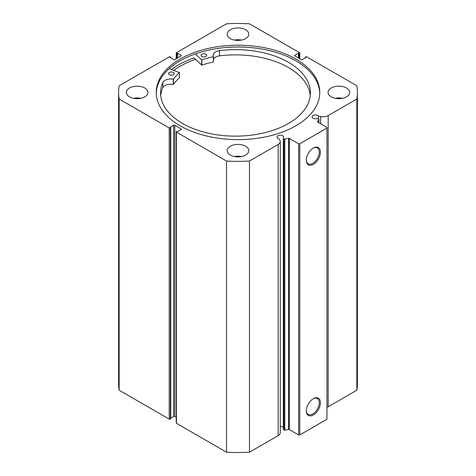 <?xml version="1.0" encoding="UTF-8"?>
<svg xmlns="http://www.w3.org/2000/svg" width="476" height="476" viewBox="0 0 476 476"><rect width="100%" height="100%" fill="white"/><g stroke="black" fill="none" stroke-linecap="round" stroke-linejoin="round"><path stroke-width="0.71" d="M173.817 70.388A81.741 47.189 180 0 1 195.446 59.322M289.289 138.385L289.289 429.548A0.643 0.369 0 0 0 288.617 429.465L284.779 430.268A0.643 0.369 180 0 1 283.958 430.048L283.339 429.066L283.339 137.903L283.958 138.885A0.643 0.369 0 0 0 284.779 139.105L288.617 138.296A0.643 0.369 180 0 1 289.289 138.385L298.63 143.782L299.767 143.782L326.964 128.074L326.964 127.419L317.617 122.029A0.643 0.369 180 0 1 317.468 121.636L317.468 121.892M181.106 129.579L181.106 128.925A0.803 0.464 180 0 1 181.344 129.252A0.803 0.464 180 0 1 181.106 129.579L177.542 131.644L176.465 131.477A0.803 0.464 0 0 0 176.227 131.804A0.803 0.464 0 0 0 176.465 132.132L226.522 161.031A119.405 68.937 0 0 0 249.478 161.031L278.145 144.484A7.158 4.129 0 0 0 280.245 141.562A7.158 4.129 0 0 0 279.811 140.146L278.972 138.819A3.284 1.898 180 0 1 278.038 138.439A3.284 1.898 180 0 1 277.08 137.1A3.284 1.898 180 0 1 279.103 135.345A3.284 1.898 180 0 1 282.685 135.761A3.284 1.898 180 0 1 283.648 137.1A3.284 1.898 180 0 1 283.339 137.903M283.339 427.466A3.284 1.898 0 0 0 282.685 426.924A3.284 1.898 0 0 0 280.245 426.371M326.964 407.325A7.158 4.129 0 0 0 328.184 406.76L328.184 115.597A7.158 4.129 180 0 1 320.675 116.555L318.373 116.073A3.284 1.898 0 0 0 317.718 115.531A3.284 1.898 0 0 0 314.136 115.121A3.284 1.898 0 0 0 312.107 116.876A3.284 1.898 0 0 0 313.071 118.215A3.284 1.898 0 0 0 316.784 118.595L318.48 118.952A0.643 0.369 0 0 1 318.866 119.428L317.468 121.636M313.363 148.066L313.363 148.066A9.972 5.76 -60 0 1 320.413 152.141A9.972 5.76 -60 0 1 313.363 164.351A9.972 5.76 -60 0 1 306.312 160.281A9.972 5.76 -60 0 1 313.363 148.066L313.363 148.066M306.318 159.948A9.169 5.295 120 0 0 308.21 163.827A9.169 5.295 120 0 0 312.797 163.375A9.169 5.295 120 0 0 318.789 155.289A9.169 5.295 120 0 0 317.385 147.941A9.169 5.295 120 0 0 313.077 148.244M313.363 398.668L313.363 398.668A9.972 5.76 -60 0 1 320.413 402.738A9.972 5.76 -60 0 1 313.363 414.953A9.972 5.76 -60 0 1 306.312 410.883A9.972 5.76 -60 0 1 313.363 398.668L313.363 398.668M306.318 410.544A9.169 5.295 120 0 0 308.21 414.423A9.169 5.295 120 0 0 312.797 413.971A9.169 5.295 120 0 0 318.789 405.891A9.169 5.295 120 0 0 317.385 398.543A9.169 5.295 120 0 0 313.077 398.84M319.765 93.302A81.777 47.213 0 0 0 295.828 60.797A81.777 47.213 0 0 0 207.411 50.396A81.777 47.213 0 0 0 156.235 93.302M180.172 125.801A81.777 47.213 0 0 0 269.297 136.035A81.777 47.213 0 0 0 319.777 92.415A81.777 47.213 0 0 0 295.828 59.03A81.777 47.213 0 0 0 206.703 48.796A81.777 47.213 0 0 0 156.223 92.415A81.777 47.213 0 0 0 180.172 125.801M144.787 88.001A10.817 6.247 0 0 0 133 86.644A10.817 6.247 0 0 0 126.319 92.415A10.817 6.247 0 0 0 129.49 96.83A10.817 6.247 0 0 0 141.277 98.187A10.817 6.247 0 0 0 147.959 92.415A10.817 6.247 0 0 0 144.787 88.001M140.741 98.306A10.817 6.247 0 0 0 133.53 98.306M245.652 29.768A10.817 6.247 0 0 0 233.859 28.411A10.817 6.247 0 0 0 227.183 34.183A10.817 6.247 0 0 0 230.348 38.604A10.817 6.247 0 0 0 242.141 39.954A10.817 6.247 0 0 0 248.817 34.183A10.817 6.247 0 0 0 245.652 29.768M241.606 40.073A10.817 6.247 0 0 0 234.394 40.073M245.652 146.233A10.817 6.247 0 0 0 233.859 144.877A10.817 6.247 0 0 0 227.183 150.648A10.817 6.247 0 0 0 230.348 155.063A10.817 6.247 0 0 0 242.141 156.42A10.817 6.247 0 0 0 248.817 150.648A10.817 6.247 0 0 0 245.652 146.233M241.606 156.539A10.817 6.247 0 0 0 234.394 156.539M346.51 88.001A10.817 6.247 0 0 0 334.723 86.644A10.817 6.247 0 0 0 328.041 92.415A10.817 6.247 0 0 0 331.213 96.83A10.817 6.247 0 0 0 343 98.187A10.817 6.247 0 0 0 349.682 92.415A10.817 6.247 0 0 0 346.51 88.001M342.47 98.306A10.817 6.247 0 0 0 335.259 98.306M328.184 115.597L356.851 99.044A119.405 68.937 0 0 0 357.405 92.415A119.405 68.937 0 0 0 356.851 85.787L306.788 56.888A0.803 0.464 0 0 0 305.657 56.888L305.259 57.12L305.943 57.513L302.373 59.571A0.803 0.464 180 0 1 301.237 59.571L294.894 55.906A0.803 0.464 180 0 1 294.656 55.579A0.803 0.464 180 0 1 294.894 55.252L294.894 55.906M299.535 58.59L299.535 53.354L298.458 53.193L294.894 55.252M299.535 53.354A0.803 0.464 0 0 0 299.773 53.026A0.803 0.464 0 0 0 299.535 52.699L249.478 23.8A119.405 68.937 0 0 0 226.522 23.8L176.465 52.699A0.803 0.464 0 0 0 176.227 53.026A0.803 0.464 0 0 0 176.465 53.354L176.465 58.59M181.106 55.252A0.803 0.464 180 0 1 181.344 55.579A0.803 0.464 180 0 1 181.106 55.906L181.106 55.252L177.542 53.193L176.465 53.354M118.595 92.415A119.405 68.937 0 0 0 119.149 99.044L169.212 127.943A0.803 0.464 0 0 0 170.343 127.943L170.343 419.112A0.803 0.464 180 0 1 169.212 419.112L119.149 390.213A119.405 68.937 180 0 1 118.595 383.585L118.595 92.415A119.405 68.937 0 0 1 119.149 85.787L169.212 56.888A0.803 0.464 0 0 1 170.343 56.888L170.741 57.12L170.057 57.513L173.627 59.571A0.803 0.464 180 0 0 174.763 59.571L181.106 55.906M173.627 125.265A0.803 0.464 180 0 1 174.763 125.265L174.763 416.429A0.803 0.464 0 0 0 173.627 416.429L173.627 125.265L170.057 127.324L170.741 127.717L170.343 127.943M181.106 128.925L174.763 125.265M280.245 141.562L280.245 432.726A7.158 4.129 180 0 1 278.145 435.647L278.145 144.484M176.465 132.132L176.465 423.301L226.522 452.2A119.405 68.937 180 0 0 249.478 452.2L278.145 435.647M176.465 423.301A0.803 0.464 180 0 1 176.227 422.974L176.227 131.804M174.763 416.429L176.227 417.273M170.741 418.095L173.627 416.429M170.343 419.112L170.741 418.88L170.741 127.717M357.405 92.415L357.405 383.585A119.405 68.937 180 0 1 356.851 390.213L328.184 406.76M299.767 143.782L299.767 434.945L326.964 419.243L326.964 128.074M299.767 434.945L298.63 434.945L298.63 143.782M289.289 429.548L298.63 434.945M119.149 390.213L119.149 99.044M356.851 99.044L356.851 390.213M226.522 161.031L226.522 452.2M249.478 452.2L249.478 161.031M305.259 57.905L305.259 57.12M298.458 57.971L298.458 53.193M299.142 58.358L299.142 53.586M176.858 58.358L176.858 53.586M177.542 57.971L177.542 53.193M170.741 57.905L170.741 57.12M213.456 56.668L213.355 61.963A69.716 40.252 0 0 0 201.842 65.2L193.988 57.941A84.544 48.808 0 0 0 171.455 69.508M195.428 59.304A81.777 47.213 0 0 0 173.788 70.377M318.373 118.929L318.373 116.073M169.194 68.663L179.387 72.584A69.716 40.252 0 0 0 173.472 79.141L173.276 79.194A8.282 4.784 0 0 0 162.768 82.485L162.768 87.721A74.922 43.257 0 0 0 160.704 95.509M169.355 74.738A2.802 1.618 180 0 1 168.558 73.607A2.802 1.618 180 0 1 170.307 72.108A2.802 1.618 180 0 1 173.377 72.477A2.802 1.618 180 0 1 174.168 73.607A2.802 1.618 180 0 1 172.419 75.107A2.802 1.618 180 0 1 169.355 74.738M201.824 56.489A2.802 1.618 180 0 1 201.027 55.359A2.802 1.618 180 0 1 202.776 53.859A2.802 1.618 180 0 1 205.84 54.234A2.802 1.618 180 0 1 206.638 55.359A2.802 1.618 180 0 1 204.888 56.864A2.802 1.618 180 0 1 201.824 56.489M179.387 77.719L179.387 77.82A69.716 40.252 0 0 0 173.472 84.377L173.276 84.43A8.282 4.784 0 0 0 162.768 87.721L162.768 82.485A74.922 43.257 0 0 0 160.567 92.891A74.922 43.257 0 0 0 181.802 123.058A74.922 43.257 0 0 0 263.692 132.965A74.922 43.257 0 0 0 310.411 92.891A74.922 43.257 0 0 0 289.176 62.719A74.922 43.257 0 0 0 219.436 50.64A8.282 4.784 0 0 0 213.129 55.287A8.282 4.784 0 0 0 213.456 56.614L213.355 56.727A69.716 40.252 0 0 0 201.842 59.964L195.273 53.925M310.275 95.509A74.922 43.257 0 0 0 289.176 67.955A74.922 43.257 0 0 0 219.442 55.87L219.442 50.64L219.442 55.876A8.282 4.784 0 0 0 213.462 59.179M283.958 430.048L283.958 138.885M169.212 419.112L169.212 127.943M320.675 123.79L320.675 116.555M318.866 122.749L318.866 119.428M284.779 139.105L284.779 430.268M288.617 429.465L288.617 138.296M201.622 59.934L201.622 65.17M201.842 59.964L201.842 65.2M213.355 56.727L213.355 61.963M173.472 79.141L173.472 84.377M179.387 72.584L179.387 77.82M173.276 79.194L173.276 84.43M299.773 53.026L299.773 58.727M176.227 58.727L176.227 53.026M318.902 122.766L318.902 119.297M213.462 56.638L213.462 61.874M179.416 72.531L179.416 77.766"/></g></svg>
